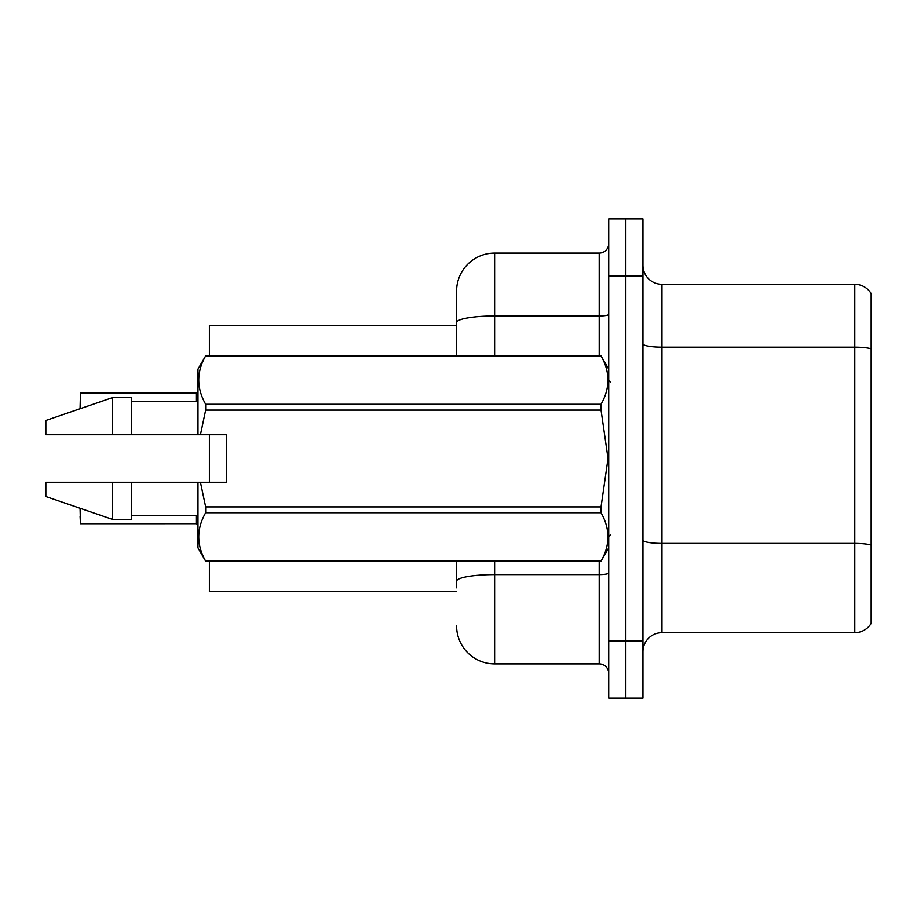 <?xml version="1.0" encoding="UTF-8"?>
<svg xmlns="http://www.w3.org/2000/svg" width="917" height="917" viewBox="0 0 917 917"><rect width="100%" height="100%" fill="white"/><g stroke="black" fill="none" stroke-linecap="round" stroke-linejoin="round"><path stroke-width="1.38" d="M456.597 355.807L456.597 322.589L456.597 325.386L209.385 325.386L209.385 355.807M209.385 482.273L209.385 434.727M456.597 591.614L209.385 591.614L209.385 561.193M642.955 651.7A19.016 19.016 0 0 1 661.971 632.684L854.793 632.684L854.793 284.316L661.971 284.316A19.016 19.016 0 0 1 642.955 265.3A19.016 19.016 0 0 0 661.971 284.316L661.971 632.684M625.841 641.052L625.841 698.101L642.955 698.101L642.955 641.052L625.841 641.052L625.841 698.101L608.728 698.101L608.728 641.052L625.841 641.052L625.841 275.948L625.841 641.052M608.728 641.052L608.728 218.899L625.841 218.899L625.841 275.948L625.841 218.899L642.955 218.899L642.955 641.052M871.15 293.623A19.016 19.016 0 0 0 854.793 284.316A19.016 19.016 0 0 1 871.15 293.623L871.15 623.377A19.016 19.016 0 0 1 854.793 632.684M871.15 349.813L871.15 545.03A19.016 3.301 180 0 0 854.793 543.414L661.971 543.414A19.016 3.301 0 0 1 642.955 540.113M456.597 587.808L456.597 561.193M494.63 561.193L494.63 663.874L599.214 663.874L599.214 561.193M494.63 253.126L494.63 315.987A38.033 6.602 180 0 0 456.597 322.589L456.597 291.159A38.033 38.033 0 0 1 494.63 253.126L599.214 253.126A9.502 9.502 0 0 0 608.728 243.613M456.597 291.159L456.597 312.078M608.728 673.387A9.502 9.502 0 0 0 599.214 663.874M494.63 663.874A38.033 38.033 0 0 1 456.597 625.841M80.077 408.111L80.455 392.9L196.078 392.9L196.078 401.451L196.089 392.912A0.951 0.951 0 0 0 196.238 392.9L196.834 392.682L196.238 392.9A0.951 0.951 180 0 1 196.089 392.912L196.089 392.912M226.499 456.047L226.499 434.727L197.98 434.727L197.98 369.127L205.66 355.865C196.456 371.935 196.456 388.074 205.66 404.271L601.048 404.271C610.252 388.2 610.252 372.073 601.048 355.865L205.66 355.865M224.986 434.727L226.499 434.727L226.499 482.273L200.433 482.273L205.66 506.906L601.048 506.906L608.04 458.5L601.048 410.094L205.66 410.094L200.433 434.727M601.048 506.906L601.048 512.729L205.66 512.729C196.456 528.8 196.456 544.927 205.66 561.135L601.048 561.135C610.252 545.065 610.252 528.926 601.048 512.729M200.433 482.273L197.98 482.273L197.98 547.873L205.66 561.193M205.66 506.906L205.66 512.729M197.98 482.273L131.418 482.273L131.418 519.354L112.401 519.354L112.401 482.273L45.85 482.273L45.85 496.533L112.401 519.354M131.418 482.273L112.401 482.273M45.85 482.273L70.999 482.273M608.728 369.127L601.048 355.865M601.048 404.271L601.048 410.094M205.66 561.135L601.048 561.135M205.66 404.271L205.66 410.094M112.401 397.646L112.401 434.727L45.85 434.727L45.85 420.467L112.401 397.646L131.418 397.646L131.418 434.727L197.98 434.727M112.401 434.727L131.418 434.727M196.823 515.549L196.834 523.939L196.238 523.71L197.98 524.513M196.089 523.699A0.951 0.951 180 0 1 196.238 523.71A0.951 0.951 -0 0 0 196.089 523.699L196.078 515.549L196.089 523.699L80.455 523.71L80.077 508.511M80.455 508.396L80.455 523.71L80.077 516.111M196.823 401.451L196.834 392.682L197.98 392.109M871.15 348.781A19.016 3.301 180 0 0 854.793 347.165L661.971 347.165A19.016 3.301 0 0 1 642.955 343.864M642.955 275.948L608.728 275.948M608.728 572.953A9.502 1.651 0 0 1 599.214 574.604L494.63 574.604A38.033 6.602 180 0 0 456.597 581.206M494.63 355.807L494.63 315.987L599.214 315.987L599.214 253.126M599.214 355.807L599.214 315.987A9.502 1.651 0 0 0 608.728 314.336M80.455 392.9L80.455 408.604M610.63 382.435L608.728 380.532M608.728 547.873L601.048 561.193M131.418 515.549L197.98 515.549M205.66 355.807L601.048 355.807M131.418 401.451L197.98 401.451M610.63 534.565L608.728 536.468"/></g></svg>
